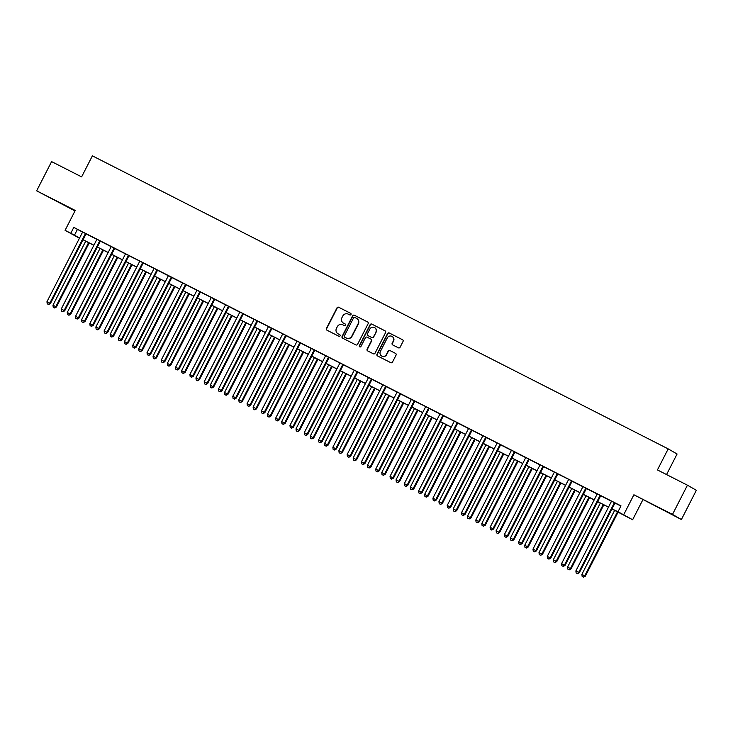 <?xml version="1.0" encoding="UTF-8"?>
<svg xmlns="http://www.w3.org/2000/svg" width="733" height="733" viewBox="0 0 733 733"><rect width="100%" height="100%" fill="white"/><g stroke="black" fill="none" stroke-linecap="round" stroke-linejoin="round"><path stroke-width="1.1" d="M351.006 314.521A0.898 0.88 -60.2 0 0 350.631 313.321L338.701 307.255A1.292 1.255 -60.2 0 0 336.997 307.833L326.423 328.476A1.292 1.255 -60.2 0 0 326.964 330.189L338.893 336.264A0.898 0.88 -60.2 0 0 340.085 335.861A0.898 0.88 -60.2 0 0 339.709 334.66L338.17 333.872A4.123 4.032 -60.2 0 1 336.456 328.375L337.336 326.652A4.123 4.032 -60.2 0 1 342.806 324.811L344.345 325.599A0.898 0.88 -60.2 0 0 345.545 325.195A0.898 0.88 -60.2 0 0 345.17 323.986L343.63 323.207A4.123 4.032 -60.2 0 1 341.917 317.71L342.797 315.987A4.123 4.032 -60.2 0 1 348.267 314.145L349.806 314.924A0.898 0.88 -60.2 0 0 351.006 314.521M659.92 508.18L670.915 513.925L659.92 508.18M54.379 200.008L65.374 205.753L54.379 200.008M398.376 347.818A1.292 1.255 -60.2 0 0 400.09 347.24L403.049 341.45A1.292 1.255 -60.2 0 0 402.518 339.727L389.269 332.993A1.292 1.255 -60.2 0 0 387.565 333.561L377 354.213A1.292 1.255 -60.2 0 0 377.532 355.926L390.781 362.67A1.292 1.255 -60.2 0 0 392.485 362.093L396.067 355.102A1.292 1.255 -60.2 0 0 395.536 353.379L389.864 350.493A1.292 1.255 -60.2 0 0 388.151 351.07L386.383 354.543A3.445 3.372 -60.2 0 1 381.664 356A3.445 3.372 -60.2 0 1 380.372 351.483L387.326 337.895A3.445 3.372 -60.2 0 1 392.045 336.429A3.445 3.372 -60.2 0 1 393.337 340.946L392.173 343.209A1.292 1.255 -60.2 0 0 392.714 344.931L398.376 347.818M687.444 485.2L696.35 490.304L681.397 519.523L672.5 514.41L687.444 485.2L657.428 469.926L668.194 448.889L92.385 155.854L81.62 176.882L51.603 161.608L36.65 190.818L75.242 210.463L65.081 230.327L70.799 233.241L73.786 227.395L621.007 505.88L618.02 511.726L632.634 519.743L611.945 508.977M672.5 514.41L633.898 494.775L623.737 514.639M368.14 323.684A1.292 1.255 -60.2 0 0 367.609 321.961L354.36 315.227A1.292 1.255 -60.2 0 0 352.655 315.795L342.082 336.447A1.292 1.255 -60.2 0 0 342.623 338.16L355.871 344.904A1.292 1.255 -60.2 0 0 357.576 344.327L368.14 323.684M371.814 324.105L385.063 330.849A1.292 1.255 -60.2 0 1 385.595 332.562L375.03 353.214A1.292 1.255 -60.2 0 1 373.326 353.792L367.654 350.905A1.292 1.255 -60.2 0 1 367.123 349.183L371.402 340.808A1.292 1.255 -60.2 0 0 370.871 339.095L367.105 337.18A1.292 1.255 -60.2 0 0 365.401 337.757L360.938 346.471A0.898 0.88 -60.2 0 1 359.701 346.856A0.898 0.88 -60.2 0 1 359.362 345.674L370.11 324.682A1.292 1.255 -60.2 0 1 371.814 324.105L385.219 330.94M36.65 190.818L75.013 210.921M73.786 227.395L82.499 232.059M86.164 233.928L96.793 239.334M100.458 241.203L111.086 246.609M114.76 248.478L129.136 255.68M129.054 255.753L139.691 261.012M143.347 263.028L153.967 268.434M157.641 270.303L168.269 275.709M171.934 277.578L182.563 282.984M186.228 284.853L200.613 292.055M200.53 292.128L211.168 297.387M214.824 299.403L225.443 304.809M229.117 306.678L239.746 312.084M243.411 313.953L254.039 319.359M257.704 321.228L268.351 326.487M272.007 328.503L282.645 333.762M286.301 335.778L296.92 341.184M300.594 343.053L311.213 348.459M314.888 350.328L325.516 355.734M329.181 357.603L343.566 364.805M343.475 364.878L354.121 370.138M357.777 372.153L368.397 377.559M372.071 379.428L382.69 384.834M386.364 386.703L396.984 392.109M400.658 393.978L411.286 399.384M414.951 401.253L425.589 406.513M429.245 408.528L439.873 413.934M443.547 415.803L454.167 421.209M457.841 423.078L468.46 428.484M472.134 430.353L486.52 437.555M486.428 437.628L497.066 442.888M500.721 444.904L511.35 450.309M515.024 452.179L525.643 457.584M529.318 459.454L539.937 464.859M543.611 466.729L557.987 473.93M557.905 474.004L568.542 479.263M572.198 481.279L582.827 486.685M586.492 488.554L597.12 493.96M600.794 495.829L611.414 501.235M615.088 503.104L620.915 506.072M86.256 233.854L82.508 231.949M99.945 240.781L96.802 239.224M114.238 248.056L111.095 246.499M143.43 262.955L139.691 261.049M157.732 270.23L153.985 268.324M172.026 277.505L168.278 275.599M186.319 284.78L182.572 282.874M214.906 299.33L211.159 297.424M229.2 306.605L225.462 304.699M243.503 313.88L239.755 311.974M257.796 321.155L254.049 319.249M272.09 328.43L268.342 326.524M286.383 335.705L282.636 333.799M300.677 342.98L296.929 341.074M314.979 350.255L311.232 348.349M329.273 357.53L325.525 355.624M357.86 372.08L354.112 370.174M372.153 379.355L368.406 377.449M386.447 386.63L382.708 384.724M400.145 393.557L397.002 391.999M415.043 401.18L411.277 399.412A1.31 1.283 -60.2 0 1 411.14 399.888L375.736 469.074L379.199 470.87L414.603 401.693A1.31 1.283 -60.2 0 1 414.905 401.299L415.07 401.153M429.336 408.455L425.589 406.549M443.63 415.73L439.882 413.824M457.328 422.657L454.176 421.099M471.621 429.932L468.479 428.374M500.813 444.83L497.066 442.924M515.107 452.105L511.359 450.199M528.795 459.032L525.653 457.474M543.098 466.307L539.946 464.749M572.29 481.205L568.542 479.3M586.583 488.48L582.836 486.575M600.877 495.755L597.129 493.85M615.17 503.03L611.423 501.125M666.563 474.572L677.09 453.993L668.194 448.889M633.898 494.775L681.397 519.523M642.804 499.879L632.634 519.743M79.457 238.225L65.081 230.327M611.991 508.894L618.02 511.726M70.799 233.241L79.595 237.95M83.076 239.718L93.888 245.225M97.37 246.994L108.191 252.5M111.663 254.269L122.484 259.775M125.957 261.544L136.778 267.05M140.25 268.819L151.071 274.325M154.553 276.094L165.365 281.6M168.847 283.369L179.658 288.875M183.14 290.644L193.961 296.15M197.434 297.919L208.254 303.425M211.727 305.194L222.548 310.7M226.021 312.469L236.841 317.975M240.323 319.744L251.135 325.25M254.617 327.019L265.438 332.525M268.91 334.294L279.731 339.8M283.204 341.569L294.025 347.076M297.497 348.844L308.318 354.351M311.791 356.119L322.612 361.626M326.093 363.394L336.905 368.901M340.387 370.669L351.208 376.176M354.68 377.944L365.501 383.451M368.974 385.219L379.795 390.726M383.267 392.494L394.088 398.001M397.57 399.769L408.382 405.276M411.864 407.044L422.675 412.551M426.157 414.319L436.978 419.826M440.451 421.594L451.271 427.101M454.744 428.869L465.565 434.376M469.038 436.144L479.858 441.651M483.34 443.419L494.152 448.926M497.634 450.694L508.445 456.201M511.927 457.969L522.748 463.476M526.221 465.244L537.042 470.751M540.514 472.519L551.335 478.026M554.808 479.794L565.629 485.301M569.11 487.069L579.922 492.576M583.404 494.344L594.225 499.851M597.697 501.619L608.518 507.126M79.549 238.033L76.095 236.273L79.466 238.207M608.472 507.209L597.652 501.702M594.179 499.933L583.358 494.427M579.885 492.658L569.065 487.152M565.583 485.383L554.771 479.877M551.289 478.108L540.468 472.602M536.996 470.833L526.175 465.327M522.702 463.558L511.881 458.052M508.409 456.283L497.588 450.777M494.106 449.008L483.294 443.502M479.813 441.733L469.001 436.227M465.519 434.458L454.698 428.952M451.226 427.183L440.405 421.677M436.932 419.908L426.111 414.402M422.639 412.633L411.818 407.127M408.336 405.358L397.524 399.851M394.042 398.083L383.231 392.576M379.749 390.808L368.928 385.301M365.455 383.533L354.635 378.026M351.162 376.258L340.341 370.761M336.868 368.983L326.048 363.486M322.566 361.708L311.754 356.211M308.272 354.433L297.451 348.935M293.979 347.158L283.158 341.66M279.685 339.883L268.864 334.385M265.392 332.608L254.571 327.11M251.098 325.333L240.277 319.835M236.796 318.058L225.984 312.56M222.502 310.783L211.681 305.285M208.209 303.508L197.388 298.01M193.915 296.233L183.094 290.735M179.622 288.958L168.801 283.46M165.319 281.683L154.507 276.185M151.025 274.408L140.214 268.91M136.732 267.133L125.911 261.635M122.438 259.858L111.618 254.36M108.145 252.583L97.324 247.085M93.851 245.308L83.031 239.81M77.396 229.466L74.409 235.311M345.298 324.068L343.869 323.345M339.846 334.743L338.408 334.01M350.759 313.403L338.939 307.393A1.292 1.255 -60.2 0 0 337.235 307.97L326.671 328.613A1.292 1.255 -60.2 0 0 327.046 330.235M367.764 322.062L354.598 315.364A1.292 1.255 -60.2 0 0 352.894 315.932L342.329 336.584A1.292 1.255 -60.2 0 0 342.705 338.206M354.772 317.453A0.898 0.88 -60.2 0 0 353.581 317.856L344.299 335.98A0.898 0.88 -60.2 0 0 344.675 337.189L346.306 338.014A4.123 4.032 -60.2 0 0 351.776 336.172L358.116 323.784A4.123 4.032 -60.2 0 0 356.403 318.287L354.772 317.453M356.696 318.452A4.123 4.032 -60.2 0 1 358.355 323.922L352.014 336.31A4.123 4.032 -60.2 0 1 346.544 338.151L344.922 337.327M370.971 339.15L371.109 339.232A1.292 1.255 -60.2 0 1 371.64 340.946L367.361 349.32A1.292 1.255 -60.2 0 0 367.737 350.942M372.062 324.243A1.292 1.255 -60.2 0 0 370.348 324.82L359.61 345.811A0.898 0.88 -60.2 0 0 359.83 346.911M375.846 332.122A3.445 3.372 -60.2 0 0 374.563 327.605A3.445 3.372 -60.2 0 0 369.844 329.062L367.398 333.854A1.292 1.255 -60.2 0 0 367.929 335.577L371.686 337.482A1.292 1.255 -60.2 0 0 373.399 336.914L376.093 332.26A3.445 3.372 -60.2 0 0 374.682 327.678M376.093 332.26L373.638 337.052A1.292 1.255 -60.2 0 1 371.933 337.62L368.168 335.714M392.164 336.502A3.445 3.372 -60.2 0 1 393.575 341.083L392.412 343.356A1.292 1.255 -60.2 0 0 392.796 344.977M381.783 356.064A3.445 3.372 -60.2 0 0 386.621 354.68L386.383 354.543M395.692 353.471L390.103 350.631A1.292 1.255 -60.2 0 0 388.398 351.208L386.621 354.68M402.674 339.828L389.516 333.13A1.292 1.255 -60.2 0 0 387.803 333.698L377.238 354.351A1.292 1.255 -60.2 0 0 377.614 355.972M85.724 241.175L52.968 305.194L56.432 306.999L89.206 242.944M54.37 307.833L53.225 307.255L54.608 307.979L55.827 306.651L88.583 242.632M53.225 307.255L52.968 305.194M56.432 306.999L54.608 307.979M85.651 233.506L85.514 233.625A1.31 1.283 -60.2 0 0 85.211 234.019L49.807 303.196L46.949 301.749L82.353 232.563A1.31 1.283 -60.2 0 0 82.49 232.086L82.508 231.912M86.283 233.827L86.118 233.974A1.31 1.283 -60.2 0 0 85.816 234.368L50.412 303.544L49.807 303.196L48.36 304.387L47.214 303.801L48.36 304.387M48.598 304.525L50.412 303.544M46.949 301.749L47.214 303.801M100.018 248.45L67.262 312.469L70.725 314.274L103.5 250.219M68.664 315.108L67.528 314.53L68.911 315.254L70.121 313.926L102.877 249.907M67.528 314.53L67.262 312.469M70.725 314.274L68.911 315.254M114.321 255.725L81.555 319.744L85.019 321.549L117.793 257.494M82.966 322.383L81.821 321.805L83.205 322.529L84.414 321.201L117.179 257.182M81.821 321.805L81.555 319.744M85.019 321.549L83.205 322.529M128.614 263L95.849 327.019L99.312 328.824L132.087 264.769M97.26 329.658L96.115 329.08L97.498 329.804L98.708 328.476L131.473 264.457M96.115 329.08L95.849 327.019M99.312 328.824L97.498 329.804M99.816 240.9A1.31 1.283 -60.2 0 0 99.505 241.294L64.11 310.471L61.242 309.024L96.646 239.838A1.31 1.283 -60.2 0 0 96.783 239.361L96.802 239.187M100.412 241.249A1.31 1.283 -60.2 0 0 100.109 241.643L64.706 310.819L64.11 310.471L62.653 311.662L61.508 311.076L62.653 311.662M62.891 311.8L64.706 310.819M61.242 309.024L61.508 311.076M114.11 248.175A1.31 1.283 -60.2 0 0 113.798 248.569L78.404 317.746L75.545 316.299L110.94 247.113A1.31 1.283 -60.2 0 0 111.086 246.636L111.104 246.462M114.705 248.524A1.31 1.283 -60.2 0 0 114.403 248.918L78.999 318.095L78.404 317.746L76.947 318.937L75.801 318.351L76.947 318.937M77.185 319.075L78.999 318.095M75.545 316.299L75.801 318.351M128.541 255.331L128.403 255.451A1.31 1.283 -60.2 0 0 128.101 255.844L92.697 325.021L89.838 323.574L125.242 254.388A1.31 1.283 -60.2 0 0 125.38 253.911M129.164 255.652L129.008 255.799A1.31 1.283 -60.2 0 0 128.696 256.193L93.302 325.37L92.697 325.021L91.24 326.212L90.095 325.626L91.24 326.212M91.478 326.35L93.302 325.37M89.838 323.574L90.095 325.626M142.908 270.275L110.152 334.294L113.606 336.099L146.38 272.044M111.553 336.933L110.408 336.355L111.792 337.07L113.01 335.751L145.766 271.732M110.408 336.355L110.152 334.294M113.606 336.099L111.792 337.07M142.834 262.606L142.697 262.726A1.31 1.283 -60.2 0 0 142.394 263.12L106.991 332.296L104.132 330.849L139.536 261.663A1.31 1.283 -60.2 0 0 139.673 261.186M143.457 262.927L143.302 263.074A1.31 1.283 -60.2 0 0 142.99 263.468L107.595 332.645L106.991 332.296L105.534 333.488L104.388 332.901L105.534 333.488M105.781 333.625L107.595 332.645M104.132 330.849L104.388 332.901M157.201 277.55L124.445 341.569L127.899 343.374L160.683 279.319M125.847 344.208L124.702 343.63L126.085 344.345L127.304 343.026L160.06 279.007M124.702 343.63L124.445 341.569M127.899 343.374L126.085 344.345M171.495 284.825L138.739 348.844L142.202 350.649L174.976 286.594M140.14 351.483L138.995 350.905L140.379 351.62L141.597 350.301L174.353 286.282M138.995 350.905L138.739 348.844M142.202 350.649L140.379 351.62M185.788 292.101L153.032 356.119L156.496 357.924L189.27 293.869M154.434 358.758L153.298 358.18L154.681 358.895L155.891 357.576L188.647 293.557M153.298 358.18L153.032 356.119M156.496 357.924L154.681 358.895M200.091 299.376L167.326 363.394L170.789 365.199L203.563 301.144M168.737 366.033L167.591 365.455L168.975 366.17L170.184 364.851L202.949 300.832M167.591 365.455L167.326 363.394M170.789 365.199L168.975 366.17M214.384 306.651L181.619 370.669L185.083 372.474L217.857 308.419M183.03 373.308L181.885 372.731L183.268 373.445L184.487 372.126L217.243 308.107M181.885 372.731L181.619 370.669M185.083 372.474L183.268 373.445M157.128 269.881L156.99 270.001A1.31 1.283 -60.2 0 0 156.688 270.395L121.284 339.571L118.425 338.124L153.829 268.938A1.31 1.283 -60.2 0 0 153.967 268.461L153.985 268.287M157.76 270.202L157.595 270.349A1.31 1.283 -60.2 0 0 157.293 270.743L121.889 339.92L121.284 339.571L119.827 340.763L118.691 340.176L119.827 340.763M120.075 340.9L121.889 339.92M118.425 338.124L118.691 340.176M171.421 277.156L171.284 277.276A1.31 1.283 -60.2 0 0 170.981 277.67L135.578 346.846L132.719 345.399L168.123 276.213A1.31 1.283 -60.2 0 0 168.26 275.736L168.278 275.562M172.053 277.477L171.888 277.624A1.31 1.283 -60.2 0 0 171.586 278.018L136.182 347.195L135.578 346.846L134.13 348.038L132.985 347.451L134.13 348.038M134.368 348.175L136.182 347.195M132.719 345.399L132.985 347.451M185.715 284.431L185.586 284.551A1.31 1.283 -60.2 0 0 185.275 284.945L149.88 354.121L147.021 352.674L182.416 283.488A1.31 1.283 -60.2 0 0 182.563 283.011L182.572 282.837M186.347 284.752L186.182 284.899A1.31 1.283 -60.2 0 0 185.88 285.293L150.476 354.47L149.88 354.121L148.423 355.313L147.278 354.726L148.423 355.313M148.662 355.45L150.476 354.47M147.021 352.674L147.278 354.726M200.008 291.707L199.88 291.826A1.31 1.283 -60.2 0 0 199.568 292.22L164.174 361.396L161.315 359.949L196.71 290.763A1.31 1.283 -60.2 0 0 196.856 290.286M200.64 292.027L200.476 292.174A1.31 1.283 -60.2 0 0 200.173 292.568L164.769 361.745L164.174 361.396L162.717 362.588L161.572 362.001L162.717 362.588M162.955 362.725L164.769 361.745M161.315 359.949L161.572 362.001M214.311 298.982L214.173 299.101A1.31 1.283 -60.2 0 0 213.871 299.495L178.467 368.672L175.608 367.224L211.012 298.038A1.31 1.283 -60.2 0 0 211.15 297.561M214.934 299.302L214.778 299.449A1.31 1.283 -60.2 0 0 214.467 299.843L179.072 369.02L178.467 368.672L177.01 369.863L175.865 369.276L177.01 369.863M177.249 370L179.072 369.02M175.608 367.224L175.865 369.276M228.678 313.926L195.922 377.944L199.376 379.749L232.15 315.694M197.324 380.583L196.178 380.006L197.562 380.72L198.78 379.401L231.536 315.382M196.178 380.006L195.922 377.944M199.376 379.749L197.562 380.72M228.604 306.257L228.467 306.376A1.31 1.283 -60.2 0 0 228.165 306.77L192.761 375.947L189.902 374.499L225.306 305.313A1.31 1.283 -60.2 0 0 225.443 304.836L225.462 304.662M229.227 306.577L229.072 306.724A1.31 1.283 -60.2 0 0 228.76 307.118L193.365 376.295L192.761 375.947L191.304 377.138L190.168 376.551L191.304 377.138M191.551 377.275L193.365 376.295M189.902 374.499L190.168 376.551M242.971 321.201L210.215 385.219L213.679 387.024L246.453 322.969M211.617 387.858L210.472 387.281L211.855 387.995L213.074 386.676L245.83 322.657M210.472 387.281L210.215 385.219M213.679 387.024L211.855 387.995M242.898 313.532L242.76 313.651A1.31 1.283 -60.2 0 0 242.458 314.045L207.054 383.222L204.195 381.774L239.599 312.588A1.31 1.283 -60.2 0 0 239.737 312.111L239.755 311.937M243.53 313.852L243.365 313.999A1.31 1.283 -60.2 0 0 243.063 314.393L207.659 383.57L207.054 383.222L205.607 384.413L204.461 383.826L205.607 384.413M205.845 384.55L207.659 383.57M204.195 381.774L204.461 383.826M257.265 328.476L224.509 392.494L227.972 394.299L260.746 330.244M225.911 395.133L224.765 394.556L226.158 395.27L227.367 393.951L260.123 329.932M224.765 394.556L224.509 392.494M227.972 394.299L226.158 395.27M257.191 320.807L257.063 320.926A1.31 1.283 -60.2 0 0 256.752 321.32L221.348 390.497L218.489 389.049L253.893 319.863A1.31 1.283 -60.2 0 0 254.03 319.386L254.049 319.212M257.824 321.127L257.659 321.274A1.31 1.283 -60.2 0 0 257.356 321.668L221.952 390.845L221.348 390.497L219.9 391.688L218.755 391.101L219.9 391.688M220.138 391.825L221.952 390.845M218.489 389.049L218.755 391.101M271.567 335.751L238.802 399.769L242.266 401.574L275.04 337.519M240.204 402.408L239.068 401.831L240.451 402.545L241.661 401.226L274.426 337.207M239.068 401.831L238.802 399.769M242.266 401.574L240.451 402.545M271.485 328.082L271.357 328.201A1.31 1.283 -60.2 0 0 271.045 328.595L235.65 397.772L232.792 396.324L268.186 327.138A1.31 1.283 -60.2 0 0 268.333 326.661M272.117 328.402L271.952 328.549A1.31 1.283 -60.2 0 0 271.65 328.943L236.246 398.12L235.65 397.772L234.194 398.963L233.048 398.376L234.194 398.963M234.432 399.1L236.246 398.12M232.792 396.324L233.048 398.376M285.861 343.026L253.096 407.044L256.559 408.849L289.333 344.794M254.507 409.683L253.361 409.106L254.745 409.82L255.954 408.501L288.72 344.483M253.361 409.106L253.096 407.044M256.559 408.849L254.745 409.82M285.778 335.357L285.65 335.476A1.31 1.283 -60.2 0 0 285.339 335.87L249.944 405.047L247.085 403.599L282.48 334.413A1.31 1.283 -60.2 0 0 282.626 333.936M286.411 335.677L286.255 335.824A1.31 1.283 -60.2 0 0 285.943 336.218L250.539 405.395L249.944 405.047L248.487 406.238L247.342 405.651L248.487 406.238M248.725 406.375L250.539 405.395M247.085 403.599L247.342 405.651M300.154 350.301L267.398 414.319L270.853 416.124L303.627 352.069M268.8 416.958L267.655 416.381L269.038 417.095L270.257 415.776L303.013 351.758M267.655 416.381L267.398 414.319M270.853 416.124L269.038 417.095M300.081 342.632L299.944 342.751A1.31 1.283 -60.2 0 0 299.641 343.145L264.237 412.322L261.379 410.874L296.783 341.688A1.31 1.283 -60.2 0 0 296.92 341.212L296.938 341.037M300.704 342.952L300.548 343.099A1.31 1.283 -60.2 0 0 300.237 343.493L264.842 412.67L264.237 412.322L262.781 413.513L261.635 412.926L262.781 413.513M263.019 413.65L264.842 412.67M261.379 410.874L261.635 412.926M314.448 357.576L281.692 421.594L285.146 423.399L317.92 359.344M283.094 424.233L281.948 423.656L283.332 424.37L284.551 423.051L317.307 359.033M281.948 423.656L281.692 421.594M285.146 423.399L283.332 424.37M328.741 364.851L295.985 428.869L299.449 430.674L332.223 366.619M297.387 431.508L296.242 430.931L297.625 431.645L298.844 430.326L331.6 366.308M296.242 430.931L295.985 428.869M299.449 430.674L297.625 431.645M343.035 372.126L310.279 436.144L313.742 437.949L346.517 373.894M311.681 438.783L310.545 438.206L311.928 438.92L313.138 437.601L345.894 373.583M310.545 438.206L310.279 436.144M313.742 437.949L311.928 438.92M357.337 379.401L324.572 443.419L328.036 445.224L360.81 381.169M325.983 446.058L324.838 445.481L326.222 446.195L327.431 444.876L360.196 380.858M324.838 445.481L324.572 443.419M328.036 445.224L326.222 446.195M371.631 386.676L338.866 450.694L342.329 452.499L375.104 388.444M340.277 453.333L339.132 452.756L340.515 453.47L341.725 452.151L374.49 388.133M339.132 452.756L338.866 450.694M342.329 452.499L340.515 453.47M385.924 393.951L353.169 457.969L356.623 459.774L389.397 395.719M354.57 460.608L353.425 460.031L354.809 460.745L356.027 459.426L388.783 395.408M353.425 460.031L353.169 457.969M356.623 459.774L354.809 460.745M400.218 401.226L367.462 465.244L370.916 467.049L403.7 402.994M368.864 467.883L367.719 467.306L369.102 468.021L370.321 466.701L403.077 402.683M367.719 467.306L367.462 465.244M370.916 467.049L369.102 468.021M414.511 408.501L381.756 472.519L385.219 474.324L417.993 410.269M383.157 475.158L382.012 474.581L383.396 475.296L384.614 473.976L417.37 409.958M382.012 474.581L381.756 472.519M385.219 474.324L383.396 475.296M428.805 415.776L396.049 479.794L399.512 481.599L432.287 417.544M397.451 482.433L396.315 481.856L397.698 482.571L398.908 481.251L431.664 417.233M396.315 481.856L396.049 479.794M399.512 481.599L397.698 482.571M443.108 423.051L410.343 487.069L413.806 488.874L446.58 424.819M411.754 489.708L410.608 489.131L411.992 489.846L413.201 488.526L445.966 424.508M410.608 489.131L410.343 487.069M413.806 488.874L411.992 489.846M457.401 430.326L424.636 494.344L428.099 496.149L460.874 432.094M426.047 496.983L424.902 496.406L426.285 497.121L427.495 495.801L460.26 431.783M424.902 496.406L424.636 494.344M428.099 496.149L426.285 497.121M471.695 437.601L438.939 501.619L442.393 503.424L475.167 439.369M440.341 504.258L439.195 503.681L440.579 504.396L441.797 503.076L474.553 439.058M439.195 503.681L438.939 501.619M442.393 503.424L440.579 504.396M485.988 444.876L453.232 508.894L456.696 510.699L489.47 446.644M454.634 511.533L453.489 510.956L454.872 511.671L456.091 510.351L488.847 446.333M453.489 510.956L453.232 508.894M456.696 510.699L454.872 511.671M500.282 452.151L467.526 516.169L470.989 517.974L503.763 453.919M468.928 518.808L467.782 518.231L469.175 518.946L470.384 517.626L503.14 453.608M467.782 518.231L467.526 516.169M470.989 517.974L469.175 518.946M514.575 459.426L481.819 523.444L485.283 525.249L518.057 461.194M483.221 526.083L482.085 525.506L483.468 526.221L484.678 524.901L517.443 460.883M482.085 525.506L481.819 523.444M485.283 525.249L483.468 526.221M528.878 466.701L496.113 530.719L499.576 532.525L532.35 468.469M497.524 533.358L496.378 532.781L497.762 533.496L498.971 532.176L531.737 468.158M496.378 532.781L496.113 530.719M499.576 532.525L497.762 533.496M543.171 473.976L510.415 537.995L513.87 539.8L546.644 475.744M511.817 540.633L510.672 540.056L512.055 540.771L513.274 539.451L546.03 475.433M510.672 540.056L510.415 537.995M513.87 539.8L512.055 540.771M557.465 481.251L524.709 545.27L528.163 547.075L560.937 483.02M526.111 547.908L524.965 547.331L526.349 548.046L527.568 546.726L560.324 482.708M524.965 547.331L524.709 545.27M528.163 547.075L526.349 548.046M314.375 349.907L314.237 350.026A1.31 1.283 -60.2 0 0 313.935 350.42L278.531 419.597L275.672 418.149L311.076 348.963A1.31 1.283 -60.2 0 0 311.213 348.487L311.232 348.312M315.007 350.227L314.842 350.374A1.31 1.283 -60.2 0 0 314.53 350.768L279.136 419.945L278.531 419.597L277.074 420.788L275.938 420.201L277.074 420.788M277.321 420.925L279.136 419.945M275.672 418.149L275.938 420.201M328.668 357.182L328.531 357.301A1.31 1.283 -60.2 0 0 328.228 357.695L292.824 426.872L289.966 425.424L325.37 356.238A1.31 1.283 -60.2 0 0 325.507 355.762L325.525 355.587M329.3 357.502L329.135 357.649A1.31 1.283 -60.2 0 0 328.833 358.043L293.429 427.22L292.824 426.872L291.377 428.063L290.231 427.476L291.377 428.063M291.615 428.2L293.429 427.22M289.966 425.424L290.231 427.476M342.962 364.457L342.833 364.576A1.31 1.283 -60.2 0 0 342.522 364.97L307.118 434.147L304.259 432.699L339.663 363.513A1.31 1.283 -60.2 0 0 339.8 363.037M343.594 364.777L343.429 364.924A1.31 1.283 -60.2 0 0 343.126 365.318L307.723 434.495L307.118 434.147L305.67 435.338L304.525 434.751L305.67 435.338M305.908 435.475L307.723 434.495M304.259 432.699L304.525 434.751M357.255 371.732L357.127 371.851A1.31 1.283 -60.2 0 0 356.815 372.245L321.421 441.422L318.562 439.974L353.957 370.788A1.31 1.283 -60.2 0 0 354.103 370.312M357.887 372.052L357.722 372.199A1.31 1.283 -60.2 0 0 357.42 372.593L322.016 441.77L321.421 441.422L319.964 442.613L318.818 442.026L319.964 442.613M320.202 442.75L322.016 441.77M318.562 439.974L318.818 442.026M371.558 379.007L371.42 379.126A1.31 1.283 -60.2 0 0 371.118 379.52L335.714 448.697L332.855 447.249L368.25 378.063A1.31 1.283 -60.2 0 0 368.397 377.587L368.415 377.413M372.181 379.327L372.025 379.474A1.31 1.283 -60.2 0 0 371.713 379.868L336.319 449.045L335.714 448.697L334.257 449.888L333.112 449.302L334.257 449.888M334.495 450.025L336.319 449.045M332.855 447.249L333.112 449.302M385.851 386.282L385.714 386.401A1.31 1.283 -60.2 0 0 385.411 386.795L350.007 455.972L347.149 454.524L382.553 385.338A1.31 1.283 -60.2 0 0 382.69 384.862L382.708 384.688M386.474 386.603L386.318 386.749A1.31 1.283 -60.2 0 0 386.007 387.143L350.612 456.32L350.007 455.972L348.551 457.163L347.405 456.577L348.551 457.163M348.798 457.3L350.612 456.32M347.149 454.524L347.405 456.577M400.007 393.676A1.31 1.283 -60.2 0 0 399.705 394.07L364.301 463.247L361.442 461.799L396.846 392.613A1.31 1.283 -60.2 0 0 396.984 392.137L397.002 391.963M400.612 394.024A1.31 1.283 -60.2 0 0 400.31 394.418L364.906 463.595L364.301 463.247L362.844 464.438L361.708 463.852L362.844 464.438M363.092 464.575L364.906 463.595M361.442 461.799L361.708 463.852M414.438 400.832L414.301 400.951A1.31 1.283 -60.2 0 0 413.998 401.345L378.594 470.522L377.147 471.713L376.002 471.127L377.147 471.713M377.385 471.85L379.199 470.87M375.736 469.074L376.002 471.127M428.732 408.107L428.603 408.226A1.31 1.283 -60.2 0 0 428.292 408.62L392.897 477.797L390.038 476.349L425.433 407.163A1.31 1.283 -60.2 0 0 425.58 406.687M429.364 408.428L429.199 408.574A1.31 1.283 -60.2 0 0 428.897 408.968L393.493 478.145L392.897 477.797L391.44 478.988L390.295 478.402L391.44 478.988M391.679 479.125L393.493 478.145M390.038 476.349L390.295 478.402M443.025 415.382L442.897 415.501A1.31 1.283 -60.2 0 0 442.585 415.895L407.191 485.072L404.332 483.624L439.727 414.438A1.31 1.283 -60.2 0 0 439.873 413.962L439.892 413.788M443.657 415.703L443.492 415.849A1.31 1.283 -60.2 0 0 443.19 416.243L407.786 485.42L407.191 485.072L405.734 486.263L404.589 485.677L405.734 486.263M405.972 486.4L407.786 485.42M404.332 483.624L404.589 485.677M457.19 422.776A1.31 1.283 -60.2 0 0 456.888 423.17L421.484 492.347L418.625 490.899L454.029 421.713A1.31 1.283 -60.2 0 0 454.167 421.237L454.185 421.063M457.795 423.124A1.31 1.283 -60.2 0 0 457.484 423.518L422.089 492.695L421.484 492.347L420.027 493.538L418.882 492.952L420.027 493.538M420.266 493.675L422.089 492.695M418.625 490.899L418.882 492.952M471.484 430.051A1.31 1.283 -60.2 0 0 471.182 430.445L435.778 499.622L432.919 498.174L468.323 428.988A1.31 1.283 -60.2 0 0 468.46 428.512L468.479 428.338M472.089 430.399A1.31 1.283 -60.2 0 0 471.777 430.793L436.382 499.97L435.778 499.622L434.321 500.813L433.176 500.227L434.321 500.813M434.568 500.951L436.382 499.97M432.919 498.174L433.176 500.227M485.915 437.207L485.777 437.326A1.31 1.283 -60.2 0 0 485.475 437.72L450.071 506.897L447.212 505.449L482.616 436.263A1.31 1.283 -60.2 0 0 482.754 435.787M486.547 437.528L486.382 437.674A1.31 1.283 -60.2 0 0 486.08 438.068L450.676 507.245L450.071 506.897L448.614 508.088L447.478 507.502L448.614 508.088M448.862 508.226L450.676 507.245M447.212 505.449L447.478 507.502M500.208 444.482L500.071 444.601A1.31 1.283 -60.2 0 0 499.769 444.995L464.365 514.172L461.506 512.724L496.91 443.538A1.31 1.283 -60.2 0 0 497.047 443.062M500.841 444.803L500.676 444.949A1.31 1.283 -60.2 0 0 500.373 445.343L464.969 514.52L464.365 514.172L462.917 515.363L461.772 514.777L462.917 515.363M463.155 515.501L464.969 514.52M461.506 512.724L461.772 514.777M514.502 451.757L514.374 451.876A1.31 1.283 -60.2 0 0 514.062 452.27L478.667 521.447L475.809 519.999L511.203 450.813A1.31 1.283 -60.2 0 0 511.35 450.337L511.359 450.163M515.134 452.078L514.969 452.224A1.31 1.283 -60.2 0 0 514.667 452.618L479.263 521.795L478.667 521.447L477.21 522.638L476.065 522.052L477.21 522.638M477.449 522.776L479.263 521.795M475.809 519.999L476.065 522.052M528.667 459.151A1.31 1.283 -60.2 0 0 528.356 459.545L492.961 528.722L490.102 527.274L525.497 458.088A1.31 1.283 -60.2 0 0 525.643 457.612L525.662 457.438M529.272 459.499A1.31 1.283 -60.2 0 0 528.96 459.893L493.556 529.07L492.961 528.722L491.504 529.913L490.359 529.327L491.504 529.913M491.742 530.051L493.556 529.07M490.102 527.274L490.359 529.327M542.961 466.426A1.31 1.283 -60.2 0 0 542.658 466.82L507.254 535.997L504.396 534.549L539.8 465.363A1.31 1.283 -60.2 0 0 539.937 464.887L539.955 464.713M543.565 466.774A1.31 1.283 -60.2 0 0 543.254 467.168L507.859 536.345L507.254 535.997L505.797 537.188L504.652 536.602L505.797 537.188M506.036 537.326L507.859 536.345M504.396 534.549L504.652 536.602M557.392 473.582L557.254 473.701A1.31 1.283 -60.2 0 0 556.952 474.095L521.548 543.272L518.689 541.824L554.093 472.638A1.31 1.283 -60.2 0 0 554.23 472.162M558.024 473.903L557.859 474.049A1.31 1.283 -60.2 0 0 557.547 474.443L522.153 543.62L521.548 543.272L520.091 544.463L518.955 543.877L520.091 544.463M520.338 544.601L522.153 543.62M518.689 541.824L518.955 543.877M571.758 488.526L539.002 552.545L542.466 554.35L575.24 490.295M540.404 555.183L539.259 554.606L540.642 555.321L541.861 554.001L574.617 489.983M539.259 554.606L539.002 552.545M542.466 554.35L540.642 555.321M571.685 480.857L571.548 480.976A1.31 1.283 -60.2 0 0 571.245 481.37L535.841 550.547L532.983 549.099L568.387 479.913A1.31 1.283 -60.2 0 0 568.524 479.437M572.317 481.178L572.152 481.324A1.31 1.283 -60.2 0 0 571.85 481.718L536.446 550.895L535.841 550.547L534.394 551.738L533.248 551.152L534.394 551.738M534.632 551.876L536.446 550.895M532.983 549.099L533.248 551.152M586.052 495.801L553.296 559.82L556.759 561.625L589.534 497.57M554.698 562.458L553.562 561.881L554.945 562.596L556.155 561.276L588.911 497.258M553.562 561.881L553.296 559.82M556.759 561.625L554.945 562.596M585.979 488.132L585.85 488.251A1.31 1.283 -60.2 0 0 585.539 488.645L550.135 557.822L547.276 556.374L582.68 487.188A1.31 1.283 -60.2 0 0 582.817 486.712L582.836 486.538M586.611 488.453L586.446 488.599A1.31 1.283 -60.2 0 0 586.143 488.993L550.74 558.17L550.135 557.822L548.687 559.013L547.542 558.427L548.687 559.013M548.925 559.151L550.74 558.17M547.276 556.374L547.542 558.427M600.354 503.076L567.589 567.095L571.053 568.9L603.827 504.845M568.991 569.733L567.855 569.156L569.239 569.871L570.448 568.551L603.213 504.533M567.855 569.156L567.589 567.095M571.053 568.9L569.239 569.871M600.272 495.407L600.144 495.526A1.31 1.283 -60.2 0 0 599.832 495.92L564.437 565.097L561.579 563.65L596.974 494.463A1.31 1.283 -60.2 0 0 597.12 493.987L597.138 493.813M600.904 495.728L600.739 495.875A1.31 1.283 -60.2 0 0 600.437 496.268L565.033 565.445L564.437 565.097L562.981 566.288L561.835 565.702L562.981 566.288M563.219 566.426L565.033 565.445M561.579 563.65L561.835 565.702M614.648 510.351L581.883 574.37L585.346 576.175L618.121 512.12M583.294 577.008L582.149 576.431L583.532 577.146L584.742 575.826L617.507 511.808M582.149 576.431L581.883 574.37M585.346 576.175L583.532 577.146M614.575 502.682L614.437 502.801A1.31 1.283 -60.2 0 0 614.135 503.195L578.731 572.372L575.872 570.925L611.267 501.739A1.31 1.283 -60.2 0 0 611.414 501.262L611.432 501.088M615.198 503.003L615.042 503.15A1.31 1.283 -60.2 0 0 614.73 503.544L579.327 572.72L578.731 572.372L577.274 573.563L576.129 572.977L577.274 573.563M577.512 573.701L579.327 572.72M575.872 570.925L576.129 572.977M85.514 233.625L86.118 233.974M85.211 234.019L85.816 234.368M99.505 241.294L100.109 241.643M113.798 248.569L114.403 248.918M128.403 255.451L129.008 255.799M128.101 255.844L128.696 256.193M142.697 262.726L143.302 263.074M142.394 263.12L142.99 263.468M156.99 270.001L157.595 270.349M156.688 270.395L157.293 270.743M171.284 277.276L171.888 277.624M170.981 277.67L171.586 278.018M185.586 284.551L186.182 284.899M185.275 284.945L185.88 285.293M199.88 291.826L200.476 292.174M199.568 292.22L200.173 292.568M214.173 299.101L214.778 299.449M213.871 299.495L214.467 299.843M228.467 306.376L229.072 306.724M228.165 306.77L228.76 307.118M242.76 313.651L243.365 313.999M242.458 314.045L243.063 314.393M257.063 320.926L257.659 321.274M256.752 321.32L257.356 321.668M271.357 328.201L271.952 328.549M271.045 328.595L271.65 328.943M285.65 335.476L286.255 335.824M285.339 335.87L285.943 336.218M299.944 342.751L300.548 343.099M299.641 343.145L300.237 343.493M314.237 350.026L314.842 350.374M313.935 350.42L314.53 350.768M328.531 357.301L329.135 357.649M328.228 357.695L328.833 358.043M342.833 364.576L343.429 364.924M342.522 364.97L343.126 365.318M357.127 371.851L357.722 372.199M356.815 372.245L357.42 372.593M371.42 379.126L372.025 379.474M371.118 379.52L371.713 379.868M385.714 386.401L386.318 386.749M385.411 386.795L386.007 387.143M399.705 394.07L400.31 394.418M414.301 400.951L414.905 401.299M413.998 401.345L414.603 401.693M428.603 408.226L429.199 408.574M428.292 408.62L428.897 408.968M442.897 415.501L443.492 415.849M442.585 415.895L443.19 416.243M456.888 423.17L457.484 423.518M471.182 430.445L471.777 430.793M485.777 437.326L486.382 437.674M485.475 437.72L486.08 438.068M500.071 444.601L500.676 444.949M499.769 444.995L500.373 445.343M514.374 451.876L514.969 452.224M514.062 452.27L514.667 452.618M528.356 459.545L528.96 459.893M542.658 466.82L543.254 467.168M557.254 473.701L557.859 474.049M556.952 474.095L557.547 474.443M571.548 480.976L572.152 481.324M571.245 481.37L571.85 481.718M585.85 488.251L586.446 488.599M585.539 488.645L586.143 488.993M600.144 495.526L600.739 495.875M599.832 495.92L600.437 496.268M614.437 502.801L615.042 503.15M614.135 503.195L614.73 503.544"/></g></svg>

